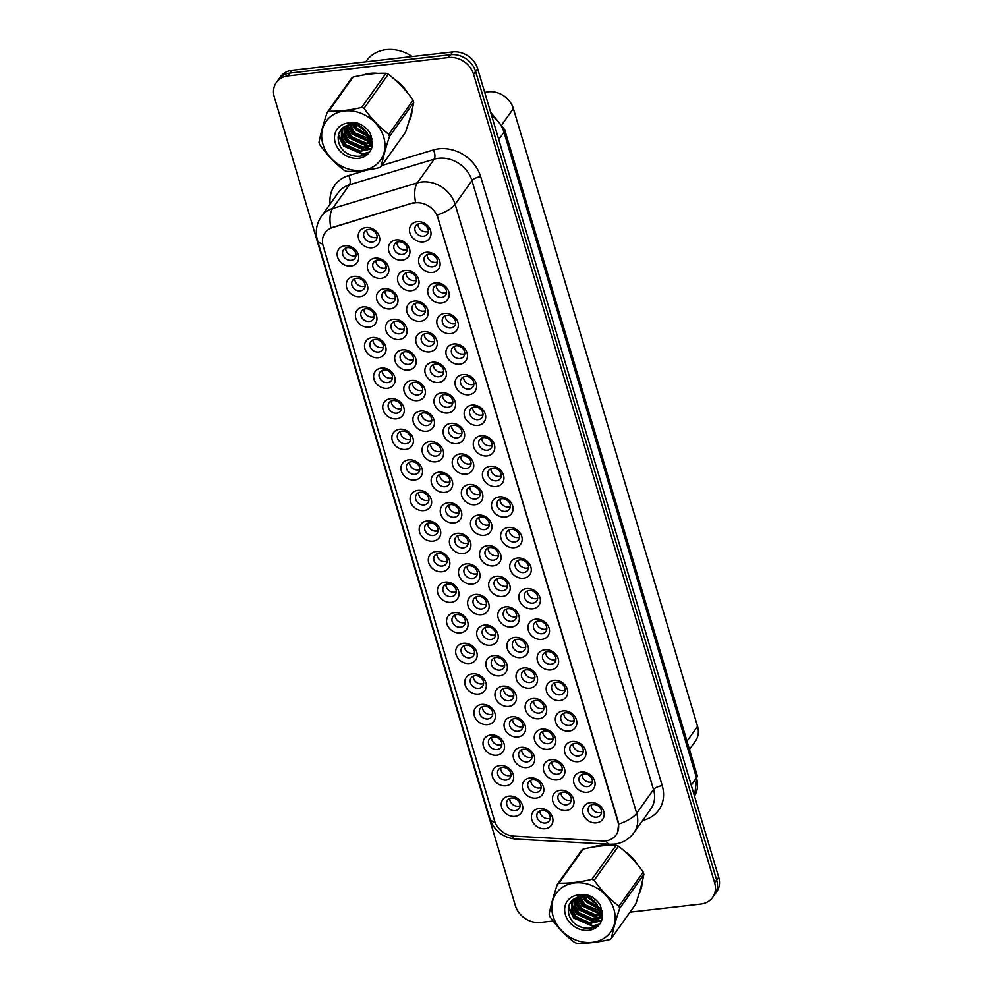 <?xml version="1.0" encoding="UTF-8"?>
<svg xmlns="http://www.w3.org/2000/svg" width="993" height="993" viewBox="0 0 993 993"><rect width="100%" height="100%" fill="white"/><g stroke="black" fill="none" stroke-linecap="round" stroke-linejoin="round"><path stroke-width="1.49" d="M578.211 761.693A11.37 9.52 35.4 0 1 564.843 752.768A11.37 9.52 35.4 0 1 572.179 741.473A11.37 9.52 35.4 0 1 585.547 750.398A11.37 9.52 35.4 0 1 578.211 761.693M574.662 743.372A7.1 5.946 -144.6 0 0 570.752 745.569A7.1 5.946 -144.6 0 0 571.211 752.694A7.1 5.946 -144.6 0 0 578.423 756.008A7.1 5.946 -144.6 0 0 582.332 753.799A7.1 5.946 -144.6 0 0 581.873 746.686A7.1 5.946 -144.6 0 0 574.662 743.372M587.322 792.265A11.37 9.52 35.4 0 1 573.954 783.353A11.37 9.52 35.4 0 1 581.29 772.058A11.37 9.52 35.4 0 1 594.658 780.982A11.37 9.52 35.4 0 1 587.322 792.265M583.772 773.944A7.1 5.946 -144.6 0 0 579.862 776.154A7.1 5.946 -144.6 0 0 580.322 783.266A7.1 5.946 -144.6 0 0 587.546 786.58A7.1 5.946 -144.6 0 0 591.443 784.383A7.1 5.946 -144.6 0 0 590.984 777.258A7.1 5.946 -144.6 0 0 583.772 773.944M569.088 731.121A11.37 9.52 35.4 0 1 555.732 722.196A11.37 9.52 35.4 0 1 563.068 710.901A11.37 9.52 35.4 0 1 576.424 719.826A11.37 9.52 35.4 0 1 569.088 731.121M565.538 712.8A7.1 5.946 -144.6 0 0 561.641 714.997A7.1 5.946 -144.6 0 0 562.1 722.122A7.1 5.946 -144.6 0 0 569.312 725.436A7.1 5.946 -144.6 0 0 573.222 723.227A7.1 5.946 -144.6 0 0 572.75 716.114A7.1 5.946 -144.6 0 0 565.538 712.8M559.978 700.537A11.37 9.52 35.4 0 1 546.609 691.625A11.37 9.52 35.4 0 1 553.945 680.329A11.37 9.52 35.4 0 1 567.313 689.254A11.37 9.52 35.4 0 1 559.978 700.537M556.428 682.216A7.1 5.946 -144.6 0 0 552.518 684.425A7.1 5.946 -144.6 0 0 552.977 691.538A7.1 5.946 -144.6 0 0 560.201 694.852A7.1 5.946 -144.6 0 0 564.098 692.655A7.1 5.946 -144.6 0 0 563.639 685.53A7.1 5.946 -144.6 0 0 556.428 682.216M550.867 669.965A11.37 9.52 35.4 0 1 537.498 661.04A11.37 9.52 35.4 0 1 544.834 649.757A11.37 9.52 35.4 0 1 558.203 658.669A11.37 9.52 35.4 0 1 550.867 669.965M547.317 651.644A7.1 5.946 -144.6 0 0 543.407 653.841A7.1 5.946 -144.6 0 0 543.866 660.966A7.1 5.946 -144.6 0 0 551.078 664.28A7.1 5.946 -144.6 0 0 554.988 662.083A7.1 5.946 -144.6 0 0 554.528 654.958A7.1 5.946 -144.6 0 0 547.317 651.644M541.744 639.393A11.37 9.52 35.4 0 1 528.375 630.468A11.37 9.52 35.4 0 1 535.724 619.173A11.37 9.52 35.4 0 1 549.079 628.097A11.37 9.52 35.4 0 1 541.744 639.393M538.194 621.072A7.1 5.946 -144.6 0 0 534.296 623.269A7.1 5.946 -144.6 0 0 534.755 630.394A7.1 5.946 -144.6 0 0 541.967 633.708A7.1 5.946 -144.6 0 0 545.877 631.498A7.1 5.946 -144.6 0 0 545.405 624.386A7.1 5.946 -144.6 0 0 538.194 621.072M532.633 608.821A11.37 9.52 35.4 0 1 519.265 599.896A11.37 9.52 35.4 0 1 526.6 588.601A11.37 9.52 35.4 0 1 539.969 597.525A11.37 9.52 35.4 0 1 532.633 608.821M529.083 590.487A7.1 5.946 -144.6 0 0 525.173 592.697A7.1 5.946 -144.6 0 0 525.632 599.809A7.1 5.946 -144.6 0 0 532.844 603.123A7.1 5.946 -144.6 0 0 536.754 600.926A7.1 5.946 -144.6 0 0 536.294 593.802A7.1 5.946 -144.6 0 0 529.083 590.487M523.522 578.236A11.37 9.52 35.4 0 1 510.154 569.312A11.37 9.52 35.4 0 1 517.49 558.029A11.37 9.52 35.4 0 1 530.858 566.941A11.37 9.52 35.4 0 1 523.522 578.236M519.972 559.915A7.1 5.946 -144.6 0 0 516.062 562.125A7.1 5.946 -144.6 0 0 516.521 569.237A7.1 5.946 -144.6 0 0 523.733 572.551A7.1 5.946 -144.6 0 0 527.643 570.354A7.1 5.946 -144.6 0 0 527.184 563.23A7.1 5.946 -144.6 0 0 519.972 559.915M514.399 547.664A11.37 9.52 35.4 0 1 501.031 538.74A11.37 9.52 35.4 0 1 508.379 527.444A11.37 9.52 35.4 0 1 521.735 536.369A11.37 9.52 35.4 0 1 514.399 547.664M510.849 529.343A7.1 5.946 -144.6 0 0 506.951 531.54A7.1 5.946 -144.6 0 0 507.411 538.665A7.1 5.946 -144.6 0 0 514.622 541.979A7.1 5.946 -144.6 0 0 518.52 539.77A7.1 5.946 -144.6 0 0 518.061 532.658A7.1 5.946 -144.6 0 0 510.849 529.343M505.288 517.092A11.37 9.52 35.4 0 1 491.92 508.168A11.37 9.52 35.4 0 1 499.256 496.872A11.37 9.52 35.4 0 1 512.624 505.797A11.37 9.52 35.4 0 1 505.288 517.092M501.738 498.759A7.1 5.946 -144.6 0 0 497.828 500.969A7.1 5.946 -144.6 0 0 498.287 508.081A7.1 5.946 -144.6 0 0 505.499 511.395A7.1 5.946 -144.6 0 0 509.409 509.198A7.1 5.946 -144.6 0 0 508.95 502.073A7.1 5.946 -144.6 0 0 501.738 498.759M496.165 486.508A11.37 9.52 35.4 0 1 482.809 477.583A11.37 9.52 35.4 0 1 490.145 466.3A11.37 9.52 35.4 0 1 503.513 475.213A11.37 9.52 35.4 0 1 496.165 486.508M492.627 468.187A7.1 5.946 -144.6 0 0 488.717 470.397A7.1 5.946 -144.6 0 0 489.177 477.509A7.1 5.946 -144.6 0 0 496.388 480.823A7.1 5.946 -144.6 0 0 500.298 478.626A7.1 5.946 -144.6 0 0 499.839 471.501A7.1 5.946 -144.6 0 0 492.627 468.187M487.054 455.936A11.37 9.52 35.4 0 1 473.686 447.011A11.37 9.52 35.4 0 1 481.034 435.716A11.37 9.52 35.4 0 1 494.39 444.641A11.37 9.52 35.4 0 1 487.054 455.936M483.504 437.615A7.1 5.946 -144.6 0 0 479.607 439.812A7.1 5.946 -144.6 0 0 480.066 446.937A7.1 5.946 -144.6 0 0 487.278 450.251A7.1 5.946 -144.6 0 0 491.175 448.042A7.1 5.946 -144.6 0 0 490.716 440.929A7.1 5.946 -144.6 0 0 483.504 437.615M477.943 425.364A11.37 9.52 35.4 0 1 464.575 416.439A11.37 9.52 35.4 0 1 471.911 405.144A11.37 9.52 35.4 0 1 485.279 414.069A11.37 9.52 35.4 0 1 477.943 425.364M474.393 407.043A7.1 5.946 -144.6 0 0 470.483 409.24A7.1 5.946 -144.6 0 0 470.943 416.365A7.1 5.946 -144.6 0 0 478.154 419.667A7.1 5.946 -144.6 0 0 482.064 417.47A7.1 5.946 -144.6 0 0 481.605 410.345A7.1 5.946 -144.6 0 0 474.393 407.043M468.82 394.78A11.37 9.52 35.4 0 1 455.464 385.855A11.37 9.52 35.4 0 1 462.8 374.572A11.37 9.52 35.4 0 1 476.168 383.497A11.37 9.52 35.4 0 1 468.82 394.78M465.283 376.459A7.1 5.946 -144.6 0 0 461.373 378.668A7.1 5.946 -144.6 0 0 461.832 385.781A7.1 5.946 -144.6 0 0 469.044 389.095A7.1 5.946 -144.6 0 0 472.953 386.898A7.1 5.946 -144.6 0 0 472.494 379.773A7.1 5.946 -144.6 0 0 465.283 376.459M459.709 364.208A11.37 9.52 35.4 0 1 446.341 355.283A11.37 9.52 35.4 0 1 453.689 343.988A11.37 9.52 35.4 0 1 467.045 352.912A11.37 9.52 35.4 0 1 459.709 364.208M456.159 345.887A7.1 5.946 -144.6 0 0 452.262 348.084A7.1 5.946 -144.6 0 0 452.721 355.209A7.1 5.946 -144.6 0 0 459.933 358.523A7.1 5.946 -144.6 0 0 463.83 356.313A7.1 5.946 -144.6 0 0 463.371 349.201A7.1 5.946 -144.6 0 0 456.159 345.887M450.599 333.636A11.37 9.52 35.4 0 1 437.23 324.711A11.37 9.52 35.4 0 1 444.566 313.416A11.37 9.52 35.4 0 1 457.934 322.34A11.37 9.52 35.4 0 1 450.599 333.636M447.049 315.315A7.1 5.946 -144.6 0 0 443.139 317.512A7.1 5.946 -144.6 0 0 443.598 324.637A7.1 5.946 -144.6 0 0 450.81 327.938A7.1 5.946 -144.6 0 0 454.72 325.741A7.1 5.946 -144.6 0 0 454.26 318.616A7.1 5.946 -144.6 0 0 447.049 315.315M441.475 303.051A11.37 9.52 35.4 0 1 428.12 294.139A11.37 9.52 35.4 0 1 435.455 282.844A11.37 9.52 35.4 0 1 448.824 291.768A11.37 9.52 35.4 0 1 441.475 303.051M437.938 284.73A7.1 5.946 -144.6 0 0 434.028 286.94A7.1 5.946 -144.6 0 0 434.487 294.052A7.1 5.946 -144.6 0 0 441.699 297.366A7.1 5.946 -144.6 0 0 445.609 295.169A7.1 5.946 -144.6 0 0 445.149 288.044A7.1 5.946 -144.6 0 0 437.938 284.73M432.365 272.479A11.37 9.52 35.4 0 1 418.996 263.555A11.37 9.52 35.4 0 1 426.345 252.259A11.37 9.52 35.4 0 1 439.7 261.184A11.37 9.52 35.4 0 1 432.365 272.479M428.815 254.158A7.1 5.946 -144.6 0 0 424.905 256.355A7.1 5.946 -144.6 0 0 425.376 263.48A7.1 5.946 -144.6 0 0 432.588 266.794A7.1 5.946 -144.6 0 0 436.486 264.585A7.1 5.946 -144.6 0 0 436.026 257.472A7.1 5.946 -144.6 0 0 428.815 254.158M423.254 241.907A11.37 9.52 35.4 0 1 409.886 232.983A11.37 9.52 35.4 0 1 417.221 221.687A11.37 9.52 35.4 0 1 430.59 230.612A11.37 9.52 35.4 0 1 423.254 241.907M419.704 223.586A7.1 5.946 -144.6 0 0 415.794 225.783A7.1 5.946 -144.6 0 0 416.253 232.908A7.1 5.946 -144.6 0 0 423.465 236.222A7.1 5.946 -144.6 0 0 427.375 234.013A7.1 5.946 -144.6 0 0 426.916 226.9A7.1 5.946 -144.6 0 0 419.704 223.586M596.433 822.849A11.37 9.52 35.4 0 1 583.077 813.925A11.37 9.52 35.4 0 1 590.413 802.629A11.37 9.52 35.4 0 1 603.769 811.554A11.37 9.52 35.4 0 1 596.433 822.849M592.883 804.529A7.1 5.946 -144.6 0 0 588.986 806.726A7.1 5.946 -144.6 0 0 589.445 813.85A7.1 5.946 -144.6 0 0 596.656 817.165A7.1 5.946 -144.6 0 0 600.566 814.955A7.1 5.946 -144.6 0 0 600.107 807.843A7.1 5.946 -144.6 0 0 592.883 804.529M432.985 541.173A11.37 9.52 35.4 0 1 419.617 532.248A11.37 9.52 35.4 0 1 426.953 520.965A11.37 9.52 35.4 0 1 440.321 529.877A11.37 9.52 35.4 0 1 432.985 541.173M429.435 522.852A7.1 5.946 -144.6 0 0 425.525 525.049A7.1 5.946 -144.6 0 0 425.985 532.174A7.1 5.946 -144.6 0 0 433.196 535.488A7.1 5.946 -144.6 0 0 437.106 533.291A7.1 5.946 -144.6 0 0 436.647 526.166A7.1 5.946 -144.6 0 0 429.435 522.852M442.096 571.745A11.37 9.52 35.4 0 1 428.728 562.832A11.37 9.52 35.4 0 1 436.076 551.537A11.37 9.52 35.4 0 1 449.432 560.462A11.37 9.52 35.4 0 1 442.096 571.745M438.546 553.424A7.1 5.946 -144.6 0 0 434.649 555.633A7.1 5.946 -144.6 0 0 435.108 562.746A7.1 5.946 -144.6 0 0 442.319 566.06A7.1 5.946 -144.6 0 0 446.217 563.863A7.1 5.946 -144.6 0 0 445.758 556.738A7.1 5.946 -144.6 0 0 438.546 553.424M451.219 602.329A11.37 9.52 35.4 0 1 437.851 593.404A11.37 9.52 35.4 0 1 445.187 582.109A11.37 9.52 35.4 0 1 458.555 591.034A11.37 9.52 35.4 0 1 451.219 602.329M447.669 584.008A7.1 5.946 -144.6 0 0 443.759 586.205A7.1 5.946 -144.6 0 0 444.219 593.33A7.1 5.946 -144.6 0 0 451.43 596.644A7.1 5.946 -144.6 0 0 455.34 594.435A7.1 5.946 -144.6 0 0 454.881 587.322A7.1 5.946 -144.6 0 0 447.669 584.008M478.564 694.057A11.37 9.52 35.4 0 1 465.196 685.133A11.37 9.52 35.4 0 1 472.531 673.837A11.37 9.52 35.4 0 1 485.9 682.762A11.37 9.52 35.4 0 1 478.564 694.057M475.014 675.736A7.1 5.946 -144.6 0 0 471.104 677.934A7.1 5.946 -144.6 0 0 471.563 685.058A7.1 5.946 -144.6 0 0 478.775 688.372A7.1 5.946 -144.6 0 0 482.685 686.163A7.1 5.946 -144.6 0 0 482.226 679.051A7.1 5.946 -144.6 0 0 475.014 675.736M487.675 724.629A11.37 9.52 35.4 0 1 474.306 715.705A11.37 9.52 35.4 0 1 481.642 704.409A11.37 9.52 35.4 0 1 495.01 713.334A11.37 9.52 35.4 0 1 487.675 724.629M484.125 706.308A7.1 5.946 -144.6 0 0 480.215 708.505A7.1 5.946 -144.6 0 0 480.674 715.63A7.1 5.946 -144.6 0 0 487.898 718.944A7.1 5.946 -144.6 0 0 491.796 716.735A7.1 5.946 -144.6 0 0 491.336 709.623A7.1 5.946 -144.6 0 0 484.125 706.308M496.785 755.201A11.37 9.52 35.4 0 1 483.43 746.289A11.37 9.52 35.4 0 1 490.765 734.994A11.37 9.52 35.4 0 1 504.121 743.918A11.37 9.52 35.4 0 1 496.785 755.201M493.236 736.88A7.1 5.946 -144.6 0 0 489.338 739.09A7.1 5.946 -144.6 0 0 489.797 746.202A7.1 5.946 -144.6 0 0 497.009 749.516A7.1 5.946 -144.6 0 0 500.919 747.319A7.1 5.946 -144.6 0 0 500.447 740.195A7.1 5.946 -144.6 0 0 493.236 736.88M505.909 785.786A11.37 9.52 35.4 0 1 492.54 776.861A11.37 9.52 35.4 0 1 499.876 765.566A11.37 9.52 35.4 0 1 513.244 774.49A11.37 9.52 35.4 0 1 505.909 785.786M502.359 767.465A7.1 5.946 -144.6 0 0 498.449 769.662A7.1 5.946 -144.6 0 0 498.908 776.787A7.1 5.946 -144.6 0 0 506.12 780.088A7.1 5.946 -144.6 0 0 510.03 777.891A7.1 5.946 -144.6 0 0 509.57 770.767A7.1 5.946 -144.6 0 0 502.359 767.465M460.33 632.901A11.37 9.52 35.4 0 1 446.962 623.976A11.37 9.52 35.4 0 1 454.298 612.681A11.37 9.52 35.4 0 1 467.666 621.606A11.37 9.52 35.4 0 1 460.33 632.901M456.78 614.58A7.1 5.946 -144.6 0 0 452.87 616.777A7.1 5.946 -144.6 0 0 453.329 623.902A7.1 5.946 -144.6 0 0 460.541 627.216A7.1 5.946 -144.6 0 0 464.451 625.007A7.1 5.946 -144.6 0 0 463.992 617.894A7.1 5.946 -144.6 0 0 456.78 614.58M469.441 663.473A11.37 9.52 35.4 0 1 456.085 654.561A11.37 9.52 35.4 0 1 463.421 643.265A11.37 9.52 35.4 0 1 476.777 652.19A11.37 9.52 35.4 0 1 469.441 663.473M465.891 645.152A7.1 5.946 -144.6 0 0 461.993 647.362A7.1 5.946 -144.6 0 0 462.453 654.474A7.1 5.946 -144.6 0 0 469.664 657.788A7.1 5.946 -144.6 0 0 473.574 655.591A7.1 5.946 -144.6 0 0 473.102 648.466A7.1 5.946 -144.6 0 0 465.891 645.152M423.862 510.601A11.37 9.52 35.4 0 1 410.506 501.676A11.37 9.52 35.4 0 1 417.842 490.381A11.37 9.52 35.4 0 1 431.21 499.305A11.37 9.52 35.4 0 1 423.862 510.601M420.324 492.28A7.1 5.946 -144.6 0 0 416.415 494.477A7.1 5.946 -144.6 0 0 416.874 501.602A7.1 5.946 -144.6 0 0 424.085 504.916A7.1 5.946 -144.6 0 0 427.995 502.706A7.1 5.946 -144.6 0 0 427.536 495.594A7.1 5.946 -144.6 0 0 420.324 492.28M414.751 480.029A11.37 9.52 35.4 0 1 401.383 471.104A11.37 9.52 35.4 0 1 408.731 459.809A11.37 9.52 35.4 0 1 422.087 468.733A11.37 9.52 35.4 0 1 414.751 480.029M411.201 461.695A7.1 5.946 -144.6 0 0 407.304 463.905A7.1 5.946 -144.6 0 0 407.763 471.017A7.1 5.946 -144.6 0 0 414.975 474.331A7.1 5.946 -144.6 0 0 418.872 472.134A7.1 5.946 -144.6 0 0 418.413 465.009A7.1 5.946 -144.6 0 0 411.201 461.695M405.64 449.444A11.37 9.52 35.4 0 1 392.272 440.52A11.37 9.52 35.4 0 1 399.608 429.237A11.37 9.52 35.4 0 1 412.976 438.149A11.37 9.52 35.4 0 1 405.64 449.444M402.091 431.123A7.1 5.946 -144.6 0 0 398.181 433.333A7.1 5.946 -144.6 0 0 398.64 440.445A7.1 5.946 -144.6 0 0 405.852 443.759A7.1 5.946 -144.6 0 0 409.761 441.562A7.1 5.946 -144.6 0 0 409.302 434.438A7.1 5.946 -144.6 0 0 402.091 431.123M396.517 418.872A11.37 9.52 35.4 0 1 383.161 409.948A11.37 9.52 35.4 0 1 390.497 398.652A11.37 9.52 35.4 0 1 403.866 407.577A11.37 9.52 35.4 0 1 396.517 418.872M392.98 400.551A7.1 5.946 -144.6 0 0 389.07 402.748A7.1 5.946 -144.6 0 0 389.529 409.873A7.1 5.946 -144.6 0 0 396.741 413.187A7.1 5.946 -144.6 0 0 400.651 410.978A7.1 5.946 -144.6 0 0 400.191 403.866A7.1 5.946 -144.6 0 0 392.98 400.551M387.407 388.3A11.37 9.52 35.4 0 1 374.038 379.376A11.37 9.52 35.4 0 1 381.386 368.08A11.37 9.52 35.4 0 1 394.742 377.005A11.37 9.52 35.4 0 1 387.407 388.3M383.857 369.967A7.1 5.946 -144.6 0 0 379.959 372.176A7.1 5.946 -144.6 0 0 380.418 379.289A7.1 5.946 -144.6 0 0 387.63 382.603A7.1 5.946 -144.6 0 0 391.527 380.406A7.1 5.946 -144.6 0 0 391.068 373.281A7.1 5.946 -144.6 0 0 383.857 369.967M378.296 357.716A11.37 9.52 35.4 0 1 364.928 348.791A11.37 9.52 35.4 0 1 372.263 337.508A11.37 9.52 35.4 0 1 385.632 346.42A11.37 9.52 35.4 0 1 378.296 357.716M374.746 339.395A7.1 5.946 -144.6 0 0 370.836 341.604A7.1 5.946 -144.6 0 0 371.295 348.717A7.1 5.946 -144.6 0 0 378.507 352.031A7.1 5.946 -144.6 0 0 382.417 349.834A7.1 5.946 -144.6 0 0 381.957 342.709A7.1 5.946 -144.6 0 0 374.746 339.395M369.173 327.144A11.37 9.52 35.4 0 1 355.817 318.219A11.37 9.52 35.4 0 1 363.153 306.924A11.37 9.52 35.4 0 1 376.521 315.848A11.37 9.52 35.4 0 1 369.173 327.144M365.635 308.823A7.1 5.946 -144.6 0 0 361.725 311.02A7.1 5.946 -144.6 0 0 362.184 318.145A7.1 5.946 -144.6 0 0 369.396 321.459A7.1 5.946 -144.6 0 0 373.306 319.249A7.1 5.946 -144.6 0 0 372.847 312.137A7.1 5.946 -144.6 0 0 365.635 308.823M360.062 296.572A11.37 9.52 35.4 0 1 346.694 287.647A11.37 9.52 35.4 0 1 354.042 276.352A11.37 9.52 35.4 0 1 367.398 285.276A11.37 9.52 35.4 0 1 360.062 296.572M356.512 278.251A7.1 5.946 -144.6 0 0 352.602 280.448A7.1 5.946 -144.6 0 0 353.074 287.573A7.1 5.946 -144.6 0 0 360.285 290.875A7.1 5.946 -144.6 0 0 364.183 288.678A7.1 5.946 -144.6 0 0 363.723 281.553A7.1 5.946 -144.6 0 0 356.512 278.251M350.951 265.987A11.37 9.52 35.4 0 1 337.583 257.063A11.37 9.52 35.4 0 1 344.919 245.78A11.37 9.52 35.4 0 1 358.287 254.704A11.37 9.52 35.4 0 1 350.951 265.987M347.401 247.667A7.1 5.946 -144.6 0 0 343.491 249.876A7.1 5.946 -144.6 0 0 343.95 256.988A7.1 5.946 -144.6 0 0 351.162 260.303A7.1 5.946 -144.6 0 0 355.072 258.106A7.1 5.946 -144.6 0 0 354.613 250.981A7.1 5.946 -144.6 0 0 347.401 247.667M515.019 816.358A11.37 9.52 35.4 0 1 501.651 807.433A11.37 9.52 35.4 0 1 508.987 796.138A11.37 9.52 35.4 0 1 522.355 805.062A11.37 9.52 35.4 0 1 515.019 816.358M511.469 798.037A7.1 5.946 -144.6 0 0 507.56 800.234A7.1 5.946 -144.6 0 0 508.019 807.359A7.1 5.946 -144.6 0 0 515.243 810.673A7.1 5.946 -144.6 0 0 519.14 808.463A7.1 5.946 -144.6 0 0 518.681 801.351A7.1 5.946 -144.6 0 0 511.469 798.037M463.16 553.523A11.37 9.52 35.4 0 1 449.792 544.611A11.37 9.52 35.4 0 1 457.14 533.315A11.37 9.52 35.4 0 1 470.496 542.24A11.37 9.52 35.4 0 1 463.16 553.523M459.61 535.202A7.1 5.946 -144.6 0 0 455.7 537.412A7.1 5.946 -144.6 0 0 456.172 544.524A7.1 5.946 -144.6 0 0 463.383 547.838A7.1 5.946 -144.6 0 0 467.281 545.641A7.1 5.946 -144.6 0 0 466.822 538.516A7.1 5.946 -144.6 0 0 459.61 535.202M472.271 584.107A11.37 9.52 35.4 0 1 458.915 575.183A11.37 9.52 35.4 0 1 466.251 563.887A11.37 9.52 35.4 0 1 479.619 572.812A11.37 9.52 35.4 0 1 472.271 584.107M468.733 565.787A7.1 5.946 -144.6 0 0 464.823 567.984A7.1 5.946 -144.6 0 0 465.283 575.108A7.1 5.946 -144.6 0 0 472.494 578.423A7.1 5.946 -144.6 0 0 476.404 576.213A7.1 5.946 -144.6 0 0 475.945 569.101A7.1 5.946 -144.6 0 0 468.733 565.787M481.394 614.679A11.37 9.52 35.4 0 1 468.026 605.755A11.37 9.52 35.4 0 1 475.362 594.459A11.37 9.52 35.4 0 1 488.73 603.384A11.37 9.52 35.4 0 1 481.394 614.679M477.844 596.359A7.1 5.946 -144.6 0 0 473.934 598.556A7.1 5.946 -144.6 0 0 474.393 605.68A7.1 5.946 -144.6 0 0 481.605 608.994A7.1 5.946 -144.6 0 0 485.515 606.797A7.1 5.946 -144.6 0 0 485.056 599.673A7.1 5.946 -144.6 0 0 477.844 596.359M508.739 706.408A11.37 9.52 35.4 0 1 495.37 697.483A11.37 9.52 35.4 0 1 502.706 686.188A11.37 9.52 35.4 0 1 516.075 695.112A11.37 9.52 35.4 0 1 508.739 706.408M505.189 688.087A7.1 5.946 -144.6 0 0 501.279 690.284A7.1 5.946 -144.6 0 0 501.738 697.409A7.1 5.946 -144.6 0 0 508.95 700.723A7.1 5.946 -144.6 0 0 512.86 698.513A7.1 5.946 -144.6 0 0 512.4 691.401A7.1 5.946 -144.6 0 0 505.189 688.087M490.505 645.251A11.37 9.52 35.4 0 1 477.136 636.339A11.37 9.52 35.4 0 1 484.485 625.044A11.37 9.52 35.4 0 1 497.841 633.968A11.37 9.52 35.4 0 1 490.505 645.251M486.955 626.931A7.1 5.946 -144.6 0 0 483.057 629.14A7.1 5.946 -144.6 0 0 483.517 636.252A7.1 5.946 -144.6 0 0 490.728 639.566A7.1 5.946 -144.6 0 0 494.626 637.369A7.1 5.946 -144.6 0 0 494.166 630.245A7.1 5.946 -144.6 0 0 486.955 626.931M499.616 675.836A11.37 9.52 35.4 0 1 486.26 666.911A11.37 9.52 35.4 0 1 493.595 655.616A11.37 9.52 35.4 0 1 506.964 664.54A11.37 9.52 35.4 0 1 499.616 675.836M496.078 657.515A7.1 5.946 -144.6 0 0 492.168 659.712A7.1 5.946 -144.6 0 0 492.627 666.837A7.1 5.946 -144.6 0 0 499.839 670.151A7.1 5.946 -144.6 0 0 503.749 667.941A7.1 5.946 -144.6 0 0 503.29 660.829A7.1 5.946 -144.6 0 0 496.078 657.515M536.083 798.136A11.37 9.52 35.4 0 1 522.715 789.212A11.37 9.52 35.4 0 1 530.051 777.916A11.37 9.52 35.4 0 1 543.419 786.841A11.37 9.52 35.4 0 1 536.083 798.136M532.533 779.815A7.1 5.946 -144.6 0 0 528.624 782.012A7.1 5.946 -144.6 0 0 529.083 789.137A7.1 5.946 -144.6 0 0 536.294 792.451A7.1 5.946 -144.6 0 0 540.204 790.242A7.1 5.946 -144.6 0 0 539.745 783.129A7.1 5.946 -144.6 0 0 532.533 779.815M526.96 767.564A11.37 9.52 35.4 0 1 513.604 758.64A11.37 9.52 35.4 0 1 520.94 747.344A11.37 9.52 35.4 0 1 534.308 756.269A11.37 9.52 35.4 0 1 526.96 767.564M523.423 749.243A7.1 5.946 -144.6 0 0 519.513 751.44A7.1 5.946 -144.6 0 0 519.972 758.565A7.1 5.946 -144.6 0 0 527.184 761.879A7.1 5.946 -144.6 0 0 531.094 759.67A7.1 5.946 -144.6 0 0 530.634 752.557A7.1 5.946 -144.6 0 0 523.423 749.243M517.849 736.98A11.37 9.52 35.4 0 1 504.481 728.068A11.37 9.52 35.4 0 1 511.829 716.772A11.37 9.52 35.4 0 1 525.185 725.697A11.37 9.52 35.4 0 1 517.849 736.98M514.3 718.659A7.1 5.946 -144.6 0 0 510.402 720.868A7.1 5.946 -144.6 0 0 510.861 727.981A7.1 5.946 -144.6 0 0 518.073 731.295A7.1 5.946 -144.6 0 0 521.97 729.098A7.1 5.946 -144.6 0 0 521.511 721.973A7.1 5.946 -144.6 0 0 514.3 718.659M454.049 522.951A11.37 9.52 35.4 0 1 440.681 514.026A11.37 9.52 35.4 0 1 448.017 502.743A11.37 9.52 35.4 0 1 461.385 511.656A11.37 9.52 35.4 0 1 454.049 522.951M450.499 504.63A7.1 5.946 -144.6 0 0 446.589 506.84A7.1 5.946 -144.6 0 0 447.049 513.952A7.1 5.946 -144.6 0 0 454.26 517.266A7.1 5.946 -144.6 0 0 458.17 515.069A7.1 5.946 -144.6 0 0 457.711 507.944A7.1 5.946 -144.6 0 0 450.499 504.63M444.926 492.379A11.37 9.52 35.4 0 1 431.57 483.454A11.37 9.52 35.4 0 1 438.906 472.159A11.37 9.52 35.4 0 1 452.274 481.084A11.37 9.52 35.4 0 1 444.926 492.379M441.389 474.058A7.1 5.946 -144.6 0 0 437.479 476.255A7.1 5.946 -144.6 0 0 437.938 483.38A7.1 5.946 -144.6 0 0 445.149 486.694A7.1 5.946 -144.6 0 0 449.059 484.485A7.1 5.946 -144.6 0 0 448.6 477.372A7.1 5.946 -144.6 0 0 441.389 474.058M435.815 461.807A11.37 9.52 35.4 0 1 422.447 452.882A11.37 9.52 35.4 0 1 429.795 441.587A11.37 9.52 35.4 0 1 443.151 450.512A11.37 9.52 35.4 0 1 435.815 461.807M432.265 443.474A7.1 5.946 -144.6 0 0 428.355 445.683A7.1 5.946 -144.6 0 0 428.827 452.796A7.1 5.946 -144.6 0 0 436.039 456.11A7.1 5.946 -144.6 0 0 439.936 453.913A7.1 5.946 -144.6 0 0 439.477 446.788A7.1 5.946 -144.6 0 0 432.265 443.474M426.705 431.223A11.37 9.52 35.4 0 1 413.336 422.298A11.37 9.52 35.4 0 1 420.672 411.015A11.37 9.52 35.4 0 1 434.04 419.927A11.37 9.52 35.4 0 1 426.705 431.223M423.155 412.902A7.1 5.946 -144.6 0 0 419.245 415.111A7.1 5.946 -144.6 0 0 419.704 422.224A7.1 5.946 -144.6 0 0 426.916 425.538A7.1 5.946 -144.6 0 0 430.825 423.341A7.1 5.946 -144.6 0 0 430.366 416.216A7.1 5.946 -144.6 0 0 423.155 412.902M417.581 400.651A11.37 9.52 35.4 0 1 404.225 391.726A11.37 9.52 35.4 0 1 411.561 380.431A11.37 9.52 35.4 0 1 424.93 389.355A11.37 9.52 35.4 0 1 417.581 400.651M414.031 382.33A7.1 5.946 -144.6 0 0 410.134 384.527A7.1 5.946 -144.6 0 0 410.593 391.652A7.1 5.946 -144.6 0 0 417.805 394.966A7.1 5.946 -144.6 0 0 421.715 392.756A7.1 5.946 -144.6 0 0 421.255 385.644A7.1 5.946 -144.6 0 0 414.031 382.33M408.471 370.079A11.37 9.52 35.4 0 1 395.102 361.154A11.37 9.52 35.4 0 1 402.438 349.859A11.37 9.52 35.4 0 1 415.806 358.783A11.37 9.52 35.4 0 1 408.471 370.079M404.921 351.758A7.1 5.946 -144.6 0 0 401.011 353.955A7.1 5.946 -144.6 0 0 401.482 361.08A7.1 5.946 -144.6 0 0 408.694 364.381A7.1 5.946 -144.6 0 0 412.591 362.184A7.1 5.946 -144.6 0 0 412.132 355.06A7.1 5.946 -144.6 0 0 404.921 351.758M399.36 339.494A11.37 9.52 35.4 0 1 385.992 330.57A11.37 9.52 35.4 0 1 393.327 319.287A11.37 9.52 35.4 0 1 406.696 328.199A11.37 9.52 35.4 0 1 399.36 339.494M395.81 321.173A7.1 5.946 -144.6 0 0 391.9 323.383A7.1 5.946 -144.6 0 0 392.359 330.495A7.1 5.946 -144.6 0 0 399.571 333.809A7.1 5.946 -144.6 0 0 403.481 331.612A7.1 5.946 -144.6 0 0 403.021 324.488A7.1 5.946 -144.6 0 0 395.81 321.173M390.237 308.922A11.37 9.52 35.4 0 1 376.881 299.998A11.37 9.52 35.4 0 1 384.217 288.702A11.37 9.52 35.4 0 1 397.572 297.627A11.37 9.52 35.4 0 1 390.237 308.922M386.687 290.601A7.1 5.946 -144.6 0 0 382.789 292.798A7.1 5.946 -144.6 0 0 383.248 299.923A7.1 5.946 -144.6 0 0 390.46 303.237A7.1 5.946 -144.6 0 0 394.37 301.028A7.1 5.946 -144.6 0 0 393.911 293.916A7.1 5.946 -144.6 0 0 386.687 290.601M381.126 278.35A11.37 9.52 35.4 0 1 367.758 269.426A11.37 9.52 35.4 0 1 375.093 258.13A11.37 9.52 35.4 0 1 388.462 267.055A11.37 9.52 35.4 0 1 381.126 278.35M377.576 260.029A7.1 5.946 -144.6 0 0 373.666 262.226A7.1 5.946 -144.6 0 0 374.125 269.351A7.1 5.946 -144.6 0 0 381.349 272.653A7.1 5.946 -144.6 0 0 385.247 270.456A7.1 5.946 -144.6 0 0 384.787 263.331A7.1 5.946 -144.6 0 0 377.576 260.029M372.015 247.766A11.37 9.52 35.4 0 1 358.647 238.841A11.37 9.52 35.4 0 1 365.983 227.558A11.37 9.52 35.4 0 1 379.351 236.483A11.37 9.52 35.4 0 1 372.015 247.766M368.465 229.445A7.1 5.946 -144.6 0 0 364.555 231.654A7.1 5.946 -144.6 0 0 365.014 238.767A7.1 5.946 -144.6 0 0 372.226 242.081A7.1 5.946 -144.6 0 0 376.136 239.884A7.1 5.946 -144.6 0 0 375.677 232.759A7.1 5.946 -144.6 0 0 368.465 229.445M545.194 828.708A11.37 9.52 35.4 0 1 531.826 819.784A11.37 9.52 35.4 0 1 539.174 808.501A11.37 9.52 35.4 0 1 552.53 817.425A11.37 9.52 35.4 0 1 545.194 828.708M541.644 810.387A7.1 5.946 -144.6 0 0 537.747 812.597A7.1 5.946 -144.6 0 0 538.206 819.709A7.1 5.946 -144.6 0 0 545.418 823.023A7.1 5.946 -144.6 0 0 549.315 820.826A7.1 5.946 -144.6 0 0 548.856 813.701A7.1 5.946 -144.6 0 0 541.644 810.387M557.147 779.915A11.37 9.52 35.4 0 1 543.779 770.99A11.37 9.52 35.4 0 1 551.115 759.695A11.37 9.52 35.4 0 1 564.483 768.619A11.37 9.52 35.4 0 1 557.147 779.915M553.597 761.594A7.1 5.946 -144.6 0 0 549.688 763.791A7.1 5.946 -144.6 0 0 550.147 770.916A7.1 5.946 -144.6 0 0 557.358 774.23A7.1 5.946 -144.6 0 0 561.268 772.02A7.1 5.946 -144.6 0 0 560.809 764.908A7.1 5.946 -144.6 0 0 553.597 761.594M548.024 749.343A11.37 9.52 35.4 0 1 534.668 740.418A11.37 9.52 35.4 0 1 542.004 729.123A11.37 9.52 35.4 0 1 555.372 738.047A11.37 9.52 35.4 0 1 548.024 749.343M544.487 731.022A7.1 5.946 -144.6 0 0 540.577 733.219A7.1 5.946 -144.6 0 0 541.036 740.344A7.1 5.946 -144.6 0 0 548.248 743.658A7.1 5.946 -144.6 0 0 552.158 741.448A7.1 5.946 -144.6 0 0 551.698 734.336A7.1 5.946 -144.6 0 0 544.487 731.022M538.914 718.758A11.37 9.52 35.4 0 1 525.545 709.846A11.37 9.52 35.4 0 1 532.893 698.551A11.37 9.52 35.4 0 1 546.249 707.475A11.37 9.52 35.4 0 1 538.914 718.758M535.364 700.437A7.1 5.946 -144.6 0 0 531.454 702.647A7.1 5.946 -144.6 0 0 531.925 709.759A7.1 5.946 -144.6 0 0 539.137 713.073A7.1 5.946 -144.6 0 0 543.034 710.876A7.1 5.946 -144.6 0 0 542.575 703.752A7.1 5.946 -144.6 0 0 535.364 700.437M529.803 688.186A11.37 9.52 35.4 0 1 516.434 679.262A11.37 9.52 35.4 0 1 523.77 667.966A11.37 9.52 35.4 0 1 537.139 676.891A11.37 9.52 35.4 0 1 529.803 688.186M526.253 669.865A7.1 5.946 -144.6 0 0 522.343 672.062A7.1 5.946 -144.6 0 0 522.802 679.187A7.1 5.946 -144.6 0 0 530.014 682.501A7.1 5.946 -144.6 0 0 533.924 680.292A7.1 5.946 -144.6 0 0 533.464 673.18A7.1 5.946 -144.6 0 0 526.253 669.865M520.68 657.614A11.37 9.52 35.4 0 1 507.324 648.69A11.37 9.52 35.4 0 1 514.659 637.394A11.37 9.52 35.4 0 1 528.028 646.319A11.37 9.52 35.4 0 1 520.68 657.614M517.13 639.293A7.1 5.946 -144.6 0 0 513.232 641.49A7.1 5.946 -144.6 0 0 513.691 648.615A7.1 5.946 -144.6 0 0 520.903 651.929A7.1 5.946 -144.6 0 0 524.813 649.72A7.1 5.946 -144.6 0 0 524.354 642.608A7.1 5.946 -144.6 0 0 517.13 639.293M511.569 627.03A11.37 9.52 35.4 0 1 498.201 618.118A11.37 9.52 35.4 0 1 505.536 606.822A11.37 9.52 35.4 0 1 518.905 615.747A11.37 9.52 35.4 0 1 511.569 627.03M508.019 608.709A7.1 5.946 -144.6 0 0 504.109 610.918A7.1 5.946 -144.6 0 0 504.581 618.031A7.1 5.946 -144.6 0 0 511.792 621.345A7.1 5.946 -144.6 0 0 515.69 619.148A7.1 5.946 -144.6 0 0 515.23 612.023A7.1 5.946 -144.6 0 0 508.019 608.709M502.458 596.458A11.37 9.52 35.4 0 1 489.09 587.533A11.37 9.52 35.4 0 1 496.426 576.25A11.37 9.52 35.4 0 1 509.794 585.162A11.37 9.52 35.4 0 1 502.458 596.458M498.908 578.137A7.1 5.946 -144.6 0 0 494.998 580.334A7.1 5.946 -144.6 0 0 495.457 587.459A7.1 5.946 -144.6 0 0 502.669 590.773A7.1 5.946 -144.6 0 0 506.579 588.576A7.1 5.946 -144.6 0 0 506.12 581.451A7.1 5.946 -144.6 0 0 498.908 578.137M493.335 565.886A11.37 9.52 35.4 0 1 479.979 556.961A11.37 9.52 35.4 0 1 487.315 545.666A11.37 9.52 35.4 0 1 500.671 554.591A11.37 9.52 35.4 0 1 493.335 565.886M489.785 547.565A7.1 5.946 -144.6 0 0 485.887 549.762A7.1 5.946 -144.6 0 0 486.347 556.887A7.1 5.946 -144.6 0 0 493.558 560.201A7.1 5.946 -144.6 0 0 497.468 557.992A7.1 5.946 -144.6 0 0 497.009 550.879A7.1 5.946 -144.6 0 0 489.785 547.565M484.224 535.314A11.37 9.52 35.4 0 1 470.856 526.389A11.37 9.52 35.4 0 1 478.192 515.094A11.37 9.52 35.4 0 1 491.56 524.019A11.37 9.52 35.4 0 1 484.224 535.314M480.674 516.981A7.1 5.946 -144.6 0 0 476.764 519.19A7.1 5.946 -144.6 0 0 477.223 526.302A7.1 5.946 -144.6 0 0 484.447 529.617A7.1 5.946 -144.6 0 0 488.345 527.42A7.1 5.946 -144.6 0 0 487.886 520.295A7.1 5.946 -144.6 0 0 480.674 516.981M475.113 504.729A11.37 9.52 35.4 0 1 461.745 495.805A11.37 9.52 35.4 0 1 469.081 484.522A11.37 9.52 35.4 0 1 482.449 493.434A11.37 9.52 35.4 0 1 475.113 504.729M471.563 486.409A7.1 5.946 -144.6 0 0 467.653 488.618A7.1 5.946 -144.6 0 0 468.113 495.73A7.1 5.946 -144.6 0 0 475.324 499.045A7.1 5.946 -144.6 0 0 479.234 496.848A7.1 5.946 -144.6 0 0 478.775 489.723A7.1 5.946 -144.6 0 0 471.563 486.409M465.99 474.157A11.37 9.52 35.4 0 1 452.634 465.233A11.37 9.52 35.4 0 1 459.97 453.938A11.37 9.52 35.4 0 1 473.326 462.862A11.37 9.52 35.4 0 1 465.99 474.157M462.44 455.837A7.1 5.946 -144.6 0 0 458.543 458.034A7.1 5.946 -144.6 0 0 459.002 465.158A7.1 5.946 -144.6 0 0 466.214 468.473A7.1 5.946 -144.6 0 0 470.123 466.263A7.1 5.946 -144.6 0 0 469.652 459.151A7.1 5.946 -144.6 0 0 462.44 455.837M456.879 443.586A11.37 9.52 35.4 0 1 443.511 434.661A11.37 9.52 35.4 0 1 450.847 423.366A11.37 9.52 35.4 0 1 464.215 432.29A11.37 9.52 35.4 0 1 456.879 443.586M453.329 425.252A7.1 5.946 -144.6 0 0 449.419 427.462A7.1 5.946 -144.6 0 0 449.879 434.574A7.1 5.946 -144.6 0 0 457.103 437.888A7.1 5.946 -144.6 0 0 461 435.691A7.1 5.946 -144.6 0 0 460.541 428.566A7.1 5.946 -144.6 0 0 453.329 425.252M447.769 413.001A11.37 9.52 35.4 0 1 434.4 404.077A11.37 9.52 35.4 0 1 441.736 392.794A11.37 9.52 35.4 0 1 455.104 401.706A11.37 9.52 35.4 0 1 447.769 413.001M444.219 394.68A7.1 5.946 -144.6 0 0 440.309 396.89A7.1 5.946 -144.6 0 0 440.768 404.002A7.1 5.946 -144.6 0 0 447.98 407.316A7.1 5.946 -144.6 0 0 451.889 405.119A7.1 5.946 -144.6 0 0 451.43 397.994A7.1 5.946 -144.6 0 0 444.219 394.68M438.645 382.429A11.37 9.52 35.4 0 1 425.277 373.505A11.37 9.52 35.4 0 1 432.625 362.209A11.37 9.52 35.4 0 1 445.981 371.134A11.37 9.52 35.4 0 1 438.645 382.429M435.095 364.108A7.1 5.946 -144.6 0 0 431.198 366.305A7.1 5.946 -144.6 0 0 431.657 373.43A7.1 5.946 -144.6 0 0 438.869 376.744A7.1 5.946 -144.6 0 0 442.779 374.535A7.1 5.946 -144.6 0 0 442.307 367.422A7.1 5.946 -144.6 0 0 435.095 364.108M429.535 351.857A11.37 9.52 35.4 0 1 416.166 342.933A11.37 9.52 35.4 0 1 423.502 331.637A11.37 9.52 35.4 0 1 436.87 340.562A11.37 9.52 35.4 0 1 429.535 351.857M425.985 333.536A7.1 5.946 -144.6 0 0 422.075 335.733A7.1 5.946 -144.6 0 0 422.534 342.858A7.1 5.946 -144.6 0 0 429.746 346.16A7.1 5.946 -144.6 0 0 433.656 343.963A7.1 5.946 -144.6 0 0 433.196 336.838A7.1 5.946 -144.6 0 0 425.985 333.536M420.424 321.273A11.37 9.52 35.4 0 1 407.056 312.348A11.37 9.52 35.4 0 1 414.391 301.065A11.37 9.52 35.4 0 1 427.76 309.99A11.37 9.52 35.4 0 1 420.424 321.273M416.874 302.952A7.1 5.946 -144.6 0 0 412.964 305.161A7.1 5.946 -144.6 0 0 413.423 312.274A7.1 5.946 -144.6 0 0 420.635 315.588A7.1 5.946 -144.6 0 0 424.545 313.391A7.1 5.946 -144.6 0 0 424.085 306.266A7.1 5.946 -144.6 0 0 416.874 302.952M411.301 290.701A11.37 9.52 35.4 0 1 397.932 281.776A11.37 9.52 35.4 0 1 405.281 270.481A11.37 9.52 35.4 0 1 418.636 279.405A11.37 9.52 35.4 0 1 411.301 290.701M407.751 272.38A7.1 5.946 -144.6 0 0 403.853 274.577A7.1 5.946 -144.6 0 0 404.312 281.702A7.1 5.946 -144.6 0 0 411.524 285.016A7.1 5.946 -144.6 0 0 415.422 282.806A7.1 5.946 -144.6 0 0 414.962 275.694A7.1 5.946 -144.6 0 0 407.751 272.38M402.19 260.129A11.37 9.52 35.4 0 1 388.822 251.204A11.37 9.52 35.4 0 1 396.157 239.909A11.37 9.52 35.4 0 1 409.526 248.833A11.37 9.52 35.4 0 1 402.19 260.129M398.64 241.808A7.1 5.946 -144.6 0 0 394.73 244.005A7.1 5.946 -144.6 0 0 395.189 251.13A7.1 5.946 -144.6 0 0 402.401 254.431A7.1 5.946 -144.6 0 0 406.311 252.234A7.1 5.946 -144.6 0 0 405.852 245.11A7.1 5.946 -144.6 0 0 398.64 241.808M566.258 810.487A11.37 9.52 35.4 0 1 552.89 801.574A11.37 9.52 35.4 0 1 560.238 790.279A11.37 9.52 35.4 0 1 573.594 799.204A11.37 9.52 35.4 0 1 566.258 810.487M562.708 792.166A7.1 5.946 -144.6 0 0 558.798 794.375A7.1 5.946 -144.6 0 0 559.27 801.488A7.1 5.946 -144.6 0 0 566.482 804.802A7.1 5.946 -144.6 0 0 570.379 802.605A7.1 5.946 -144.6 0 0 569.92 795.48A7.1 5.946 -144.6 0 0 562.708 792.166M583.263 751.142A7.1 5.946 35.4 0 1 581.575 751.577A7.1 5.946 35.4 0 1 572.961 743.819M592.387 781.714A7.1 5.946 35.4 0 1 590.686 782.161A7.1 5.946 35.4 0 1 582.084 774.391M574.153 720.558A7.1 5.946 35.4 0 1 572.452 721.005A7.1 5.946 35.4 0 1 563.85 713.235M565.042 689.986A7.1 5.946 35.4 0 1 563.341 690.433A7.1 5.946 35.4 0 1 554.727 682.663M555.919 659.414A7.1 5.946 35.4 0 1 554.231 659.849A7.1 5.946 35.4 0 1 545.616 652.091M546.808 628.83A7.1 5.946 35.4 0 1 545.107 629.277A7.1 5.946 35.4 0 1 536.505 621.506M537.697 598.258A7.1 5.946 35.4 0 1 535.997 598.705A7.1 5.946 35.4 0 1 527.382 590.934M528.574 567.686A7.1 5.946 35.4 0 1 526.886 568.12A7.1 5.946 35.4 0 1 518.272 560.362M519.463 537.101A7.1 5.946 35.4 0 1 517.763 537.548A7.1 5.946 35.4 0 1 509.161 529.778M510.34 506.529A7.1 5.946 35.4 0 1 508.652 506.976A7.1 5.946 35.4 0 1 500.038 499.206M501.229 475.957A7.1 5.946 35.4 0 1 499.541 476.392A7.1 5.946 35.4 0 1 490.927 468.634M492.118 445.373A7.1 5.946 35.4 0 1 490.418 445.82A7.1 5.946 35.4 0 1 481.816 438.05M482.995 414.801A7.1 5.946 35.4 0 1 481.307 415.248A7.1 5.946 35.4 0 1 472.693 407.478M473.884 384.229A7.1 5.946 35.4 0 1 472.196 384.663A7.1 5.946 35.4 0 1 463.582 376.906M464.774 353.657A7.1 5.946 35.4 0 1 463.073 354.091A7.1 5.946 35.4 0 1 454.471 346.334M455.65 323.073A7.1 5.946 35.4 0 1 453.962 323.519A7.1 5.946 35.4 0 1 445.348 315.749M446.54 292.501A7.1 5.946 35.4 0 1 444.839 292.947A7.1 5.946 35.4 0 1 436.237 285.177M437.429 261.929A7.1 5.946 35.4 0 1 435.728 262.363A7.1 5.946 35.4 0 1 427.127 254.605M428.306 231.344A7.1 5.946 35.4 0 1 426.618 231.791A7.1 5.946 35.4 0 1 418.003 224.021M601.497 812.286A7.1 5.946 35.4 0 1 599.797 812.733A7.1 5.946 35.4 0 1 591.195 804.963M438.037 530.622A7.1 5.946 35.4 0 1 436.349 531.056A7.1 5.946 35.4 0 1 427.735 523.299M447.16 561.194A7.1 5.946 35.4 0 1 445.46 561.641A7.1 5.946 35.4 0 1 436.858 553.871M456.271 591.766A7.1 5.946 35.4 0 1 454.583 592.213A7.1 5.946 35.4 0 1 445.969 584.443M483.616 683.494A7.1 5.946 35.4 0 1 481.928 683.941A7.1 5.946 35.4 0 1 473.313 676.171M492.739 714.079A7.1 5.946 35.4 0 1 491.038 714.513A7.1 5.946 35.4 0 1 482.424 706.755M501.85 744.651A7.1 5.946 35.4 0 1 500.149 745.098A7.1 5.946 35.4 0 1 491.547 737.327M510.961 775.223A7.1 5.946 35.4 0 1 509.272 775.67A7.1 5.946 35.4 0 1 500.658 767.899M465.394 622.35A7.1 5.946 35.4 0 1 463.694 622.785A7.1 5.946 35.4 0 1 455.079 615.027M474.505 652.922A7.1 5.946 35.4 0 1 472.805 653.369A7.1 5.946 35.4 0 1 464.203 645.599M428.926 500.038A7.1 5.946 35.4 0 1 427.238 500.484A7.1 5.946 35.4 0 1 418.624 492.714M419.816 469.466A7.1 5.946 35.4 0 1 418.115 469.912A7.1 5.946 35.4 0 1 409.513 462.142M410.692 438.894A7.1 5.946 35.4 0 1 409.004 439.328A7.1 5.946 35.4 0 1 400.39 431.57M401.582 408.309A7.1 5.946 35.4 0 1 399.894 408.756A7.1 5.946 35.4 0 1 391.279 400.986M392.471 377.737A7.1 5.946 35.4 0 1 390.77 378.184A7.1 5.946 35.4 0 1 382.168 370.414M383.348 347.165A7.1 5.946 35.4 0 1 381.66 347.6A7.1 5.946 35.4 0 1 373.045 339.842M374.237 316.581A7.1 5.946 35.4 0 1 372.536 317.028A7.1 5.946 35.4 0 1 363.934 309.257M365.126 286.009A7.1 5.946 35.4 0 1 363.426 286.456A7.1 5.946 35.4 0 1 354.824 278.685M356.003 255.437A7.1 5.946 35.4 0 1 354.315 255.871A7.1 5.946 35.4 0 1 345.701 248.113M520.084 805.807A7.1 5.946 35.4 0 1 518.383 806.242A7.1 5.946 35.4 0 1 509.781 798.484M468.224 542.972A7.1 5.946 35.4 0 1 466.524 543.419A7.1 5.946 35.4 0 1 457.922 535.649M477.335 573.544A7.1 5.946 35.4 0 1 475.635 573.991A7.1 5.946 35.4 0 1 467.033 566.221M486.446 604.129A7.1 5.946 35.4 0 1 484.758 604.563A7.1 5.946 35.4 0 1 476.144 596.805M513.791 695.857A7.1 5.946 35.4 0 1 512.103 696.292A7.1 5.946 35.4 0 1 503.488 688.534M495.569 634.701A7.1 5.946 35.4 0 1 493.869 635.148A7.1 5.946 35.4 0 1 485.267 627.377M504.68 665.273A7.1 5.946 35.4 0 1 502.992 665.72A7.1 5.946 35.4 0 1 494.377 657.949M541.135 787.586A7.1 5.946 35.4 0 1 539.447 788.02A7.1 5.946 35.4 0 1 530.833 780.262M532.025 757.001A7.1 5.946 35.4 0 1 530.336 757.448A7.1 5.946 35.4 0 1 521.722 749.678M522.914 726.429A7.1 5.946 35.4 0 1 521.213 726.876A7.1 5.946 35.4 0 1 512.611 719.106M459.101 512.4A7.1 5.946 35.4 0 1 457.413 512.835A7.1 5.946 35.4 0 1 448.799 505.077M449.99 481.816A7.1 5.946 35.4 0 1 448.29 482.263A7.1 5.946 35.4 0 1 439.688 474.493M440.88 451.244A7.1 5.946 35.4 0 1 439.179 451.691A7.1 5.946 35.4 0 1 430.577 443.921M431.756 420.672A7.1 5.946 35.4 0 1 430.068 421.106A7.1 5.946 35.4 0 1 421.454 413.349M422.646 390.088A7.1 5.946 35.4 0 1 420.945 390.534A7.1 5.946 35.4 0 1 412.343 382.764M413.535 359.516A7.1 5.946 35.4 0 1 411.834 359.962A7.1 5.946 35.4 0 1 403.232 352.192M404.412 328.944A7.1 5.946 35.4 0 1 402.724 329.378A7.1 5.946 35.4 0 1 394.109 321.62M395.301 298.372A7.1 5.946 35.4 0 1 393.6 298.806A7.1 5.946 35.4 0 1 384.999 291.048M386.19 267.787A7.1 5.946 35.4 0 1 384.49 268.234A7.1 5.946 35.4 0 1 375.888 260.464M377.067 237.215A7.1 5.946 35.4 0 1 375.379 237.662A7.1 5.946 35.4 0 1 366.765 229.892M550.259 818.158A7.1 5.946 35.4 0 1 548.558 818.604A7.1 5.946 35.4 0 1 539.956 810.834M562.199 769.364A7.1 5.946 35.4 0 1 560.511 769.798A7.1 5.946 35.4 0 1 551.897 762.041M553.089 738.78A7.1 5.946 35.4 0 1 551.388 739.226A7.1 5.946 35.4 0 1 542.786 731.456M543.978 708.208A7.1 5.946 35.4 0 1 542.277 708.654A7.1 5.946 35.4 0 1 533.675 700.884M534.855 677.636A7.1 5.946 35.4 0 1 533.167 678.07A7.1 5.946 35.4 0 1 524.552 670.312M525.744 647.051A7.1 5.946 35.4 0 1 524.043 647.498A7.1 5.946 35.4 0 1 515.441 639.728M516.633 616.479A7.1 5.946 35.4 0 1 514.933 616.926A7.1 5.946 35.4 0 1 506.331 609.156M507.51 585.907A7.1 5.946 35.4 0 1 505.822 586.342A7.1 5.946 35.4 0 1 497.208 578.584M498.399 555.323A7.1 5.946 35.4 0 1 496.699 555.77A7.1 5.946 35.4 0 1 488.097 547.999M489.288 524.751A7.1 5.946 35.4 0 1 487.588 525.198A7.1 5.946 35.4 0 1 478.986 517.427M480.165 494.179A7.1 5.946 35.4 0 1 478.477 494.613A7.1 5.946 35.4 0 1 469.863 486.855M471.054 463.594A7.1 5.946 35.4 0 1 469.354 464.041A7.1 5.946 35.4 0 1 460.752 456.271M461.944 433.022A7.1 5.946 35.4 0 1 460.243 433.469A7.1 5.946 35.4 0 1 451.629 425.699M452.82 402.45A7.1 5.946 35.4 0 1 451.132 402.885A7.1 5.946 35.4 0 1 442.518 395.127M443.71 371.866A7.1 5.946 35.4 0 1 442.009 372.313A7.1 5.946 35.4 0 1 433.407 364.543M434.599 341.294A7.1 5.946 35.4 0 1 432.898 341.741A7.1 5.946 35.4 0 1 424.284 333.971M425.476 310.722A7.1 5.946 35.4 0 1 423.788 311.169A7.1 5.946 35.4 0 1 415.173 303.399M416.365 280.15A7.1 5.946 35.4 0 1 414.664 280.585A7.1 5.946 35.4 0 1 406.063 272.827M407.242 249.566A7.1 5.946 35.4 0 1 405.554 250.013A7.1 5.946 35.4 0 1 396.939 242.242M571.323 799.936A7.1 5.946 35.4 0 1 569.622 800.383A7.1 5.946 35.4 0 1 561.02 792.613M484.77 92.572L485.031 92.486A21.312 17.849 35.4 0 1 488.308 91.815A21.312 17.849 35.4 0 1 513.369 108.547L697.545 726.355A21.312 17.849 35.4 0 1 695.51 740.927L689.452 749.454M412.393 203.428A19.177 16.062 35.4 0 1 415.347 202.833A19.177 16.062 35.4 0 1 437.901 217.889L617.944 821.819A19.177 16.062 35.4 0 1 616.107 834.927A19.177 16.062 35.4 0 1 602.453 840.972L514.026 836.118A19.177 16.062 35.4 0 1 494.588 820.975L323.172 245.991A19.177 16.062 35.4 0 1 325.009 232.883A19.177 16.062 35.4 0 1 332.605 227.546L412.716 202.969L418.177 202.46M378.122 73.408A34.445 28.859 -144.6 0 0 370.265 73.358A34.445 28.859 -144.6 0 0 363.165 75.058M608.262 845.378A34.445 28.859 -144.6 0 0 600.405 845.341A34.445 28.859 -144.6 0 0 593.305 847.029M322.7 244.005A24.862 9.26 -16.6 0 1 317.475 240.331C315.091 231.791 316.395 223.822 321.372 216.387A28.412 23.807 35.4 0 1 332.618 208.48L417.321 182.886A28.412 23.807 35.4 0 1 421.702 181.992A28.412 23.807 35.4 0 1 455.117 204.297A24.862 9.26 163.4 0 1 437.131 215.121L618.167 821.509L618.689 824.116L617.46 832.568M629.984 912.182L700.872 904.064A21.312 17.849 -144.6 0 0 712.589 897.461L714.612 894.619A21.312 17.849 -144.6 0 0 716.648 880.046L475.597 71.434A21.312 17.849 -144.6 0 0 450.537 54.702L290.093 73.072A21.312 17.849 -144.6 0 0 278.363 79.676L276.339 82.518A21.312 17.849 -144.6 0 0 274.304 97.091L515.367 905.703A21.312 17.849 -144.6 0 0 540.428 922.435L553.113 920.983M618.689 824.116A24.862 9.26 -16.6 0 0 636.662 813.292L455.117 204.297L471.96 180.577A28.412 23.807 -144.6 0 0 438.558 158.272A28.412 23.807 -144.6 0 0 434.177 159.178L349.474 184.772L332.618 208.48A24.862 11.382 73.2 0 0 330.855 227.906L412.716 202.969M408.843 121.804A34.445 28.859 -144.6 0 0 412.07 110M407.415 92.721A34.445 28.859 -144.6 0 0 394.891 79.639M638.983 893.774A34.445 28.859 -144.6 0 0 642.198 881.983M637.556 864.704A34.445 28.859 -144.6 0 0 625.031 851.622M712.589 897.461A21.312 17.849 -144.6 0 0 714.637 882.889L473.574 74.276A21.312 17.849 -144.6 0 0 448.513 57.544L288.069 75.915A21.312 17.849 -144.6 0 0 276.339 82.518M713.868 895.661A21.312 17.849 -144.6 0 0 714.637 894.681L716.661 891.838A21.312 17.849 -144.6 0 0 718.696 877.266L477.633 68.641A21.312 17.849 -144.6 0 0 452.572 51.921L292.128 70.28A21.312 17.849 -144.6 0 0 280.411 76.895L279.132 78.695M714.637 894.681A21.312 17.849 -144.6 0 0 716.673 880.108L475.61 71.496A21.312 17.849 -144.6 0 0 475.597 71.434L473.574 74.276M409.042 121.146A34.097 28.561 -144.6 0 0 409.662 120.227M409.389 119.967A34.097 28.561 -144.6 0 0 411.599 111.899M405.938 90.934A34.097 28.561 -144.6 0 0 396.666 81.24M375.937 73.519A34.097 28.561 -144.6 0 0 370.364 73.681A34.097 28.561 -144.6 0 0 365.213 74.723M412.182 56.539A35.512 29.753 -144.6 0 0 386.165 49.65A35.512 29.753 -144.6 0 0 366.628 60.66L365.784 61.851M322.924 144.159A33.39 27.965 -144.6 0 0 362.184 170.374A33.39 27.965 -144.6 0 0 383.745 137.195A33.39 27.965 -144.6 0 0 344.484 110.98A33.39 27.965 -144.6 0 0 322.924 144.159M327.156 112.544C323.333 124.026 320.615 133.943 318.989 142.284A38.355 32.136 -144.6 0 0 319.299 143.402A38.355 32.136 -144.6 0 0 319.659 144.519C326.858 154.734 335.113 163.398 344.422 170.486A38.355 32.136 -144.6 0 0 346.743 171.367C356.599 171.652 367.584 170.386 379.674 167.606A38.355 32.136 -144.6 0 0 381.324 166.253L405.578 132.131C409.377 120.736 412.095 110.819 413.746 102.403A38.355 32.136 -144.6 0 0 413.423 101.274A38.355 32.136 -144.6 0 0 413.076 100.169C405.938 90.015 397.684 81.364 388.3 74.202A38.355 32.136 -144.6 0 0 385.992 73.308C376.074 73.035 365.089 74.289 353.049 77.082A38.355 32.136 -144.6 0 0 351.41 78.422L327.156 112.544A38.355 32.136 -144.6 0 1 328.807 111.204C338.663 111.477 349.648 110.223 361.737 107.43L385.992 73.308M413.746 102.403L389.492 136.525C385.694 147.92 382.975 157.837 381.324 166.253M389.492 136.525A38.355 32.136 -144.6 0 0 389.182 135.396A38.355 32.136 -144.6 0 0 388.822 134.278L413.076 100.169M349.586 124.708L353.806 133.707L368.291 140.125L370.166 139.852M350.455 124.597L354.526 132.702L370.029 139.008M346.607 125.515L347.054 130.393L350.951 137.717L365.436 144.146L370.153 142.868M347.289 125.267L347.773 129.388L351.671 136.711L366.156 143.141L370.228 142.16M344.236 126.756L344.199 134.403L348.096 141.738L362.582 148.156L369.495 145.437M344.782 126.409L344.919 133.397L348.816 140.733L363.301 147.15L369.719 144.829M342.436 128.147L341.418 130.642L341.356 138.424L345.241 145.748L359.727 152.177L368.316 147.622L369.917 144.159L369.508 137.046L365.126 130.381C357.852 123.902 350.666 122.859 343.553 127.253L343.255 127.489C338.985 130.977 337.409 135.569 338.514 141.291C342.324 161.214 374.46 161.015 372.114 142.359L370.24 133.31C367.174 128.507 362.941 125.093 357.53 123.095L347.674 123.07A19.848 16.62 -144.6 0 0 335.249 142.744A19.848 16.62 -144.6 0 0 356.661 158.446A19.848 16.62 -144.6 0 0 372.114 142.359M342.796 127.836L342.064 137.419L345.961 144.742L360.447 151.172L368.664 147.113M357.654 123.144L359.801 125.987M360.757 126.955L364.543 129.798M353.508 124.609L356.661 129.686L370.141 136.153M370.252 136.153L371.332 136.091M354.749 124.783L357.381 128.68L368.614 134.986M370.948 139.653L372.015 139.293M370.873 138.846L371.916 138.573M370.761 142.545L372.065 141.651M370.873 141.862L372.139 141.13M369.967 145.015L372.127 141.949M370.215 144.432L371.519 143.091M371.171 143.613L372.114 142.26M368.316 147.622L370.625 143.153L370.215 136.041M347.674 123.07C354.7 122.884 360.509 125.329 365.126 130.381M353.049 77.082L328.807 111.204M388.3 74.202L364.059 108.324A38.355 32.136 -144.6 0 0 361.737 107.43M364.059 108.324C371.183 118.465 379.45 127.129 388.822 134.278M356.189 122.822L357.803 124.969M358.634 125.912L366.218 131.51M351.981 124.535L355.42 129.537L369.657 137.506M347.724 125.13L352.565 133.558L370.252 141.776M344.521 127.936L349.71 137.568L368.266 145.76M369.657 145.611L371.99 145.127M341.195 129.413L341.393 130.716M341.666 131.945L346.855 141.589L365.412 149.769M366.355 149.682L371.097 148.453M338.539 134.713L344 145.599L362.991 153.754L368.676 152.277M357.43 125.466L367.075 132.553M347.289 125.379L352.205 134.055L369.967 142.272M371.32 142.198L372.052 142.111M343.863 127.017L344 127.725M344.434 129.4L349.35 138.077L367.112 146.294M368.465 146.207L369.197 146.132M369.371 146.108L371.916 145.549M340.822 129.847L341.145 131.746M341.58 133.41L346.507 142.086L364.257 150.303M365.61 150.228L370.923 148.876M338.315 135.88L343.652 146.108L362.631 154.25L368.068 152.897M639.182 893.129A34.097 28.561 -144.6 0 0 639.79 892.21M639.529 891.95A34.097 28.561 -144.6 0 0 641.739 883.869M636.066 862.917A34.097 28.561 -144.6 0 0 626.806 853.223M606.078 845.502A34.097 28.561 -144.6 0 0 600.492 845.651A34.097 28.561 -144.6 0 0 595.341 846.706M553.064 916.142A33.39 27.965 -144.6 0 0 592.324 942.345A33.39 27.965 -144.6 0 0 613.873 909.178A33.39 27.965 -144.6 0 0 574.612 882.963A33.39 27.965 -144.6 0 0 553.064 916.142M557.296 884.527C553.473 896.009 550.743 905.914 549.129 914.255A38.355 32.136 -144.6 0 0 549.439 915.372A38.355 32.136 -144.6 0 0 549.787 916.489C556.999 926.717 565.253 935.369 574.562 942.456A38.355 32.136 -144.6 0 0 576.883 943.35C586.739 943.623 597.724 942.369 609.814 939.577A38.355 32.136 -144.6 0 0 611.465 938.236L635.719 904.114C639.517 892.707 642.235 882.802 643.874 874.374A38.355 32.136 -144.6 0 0 643.563 873.257A38.355 32.136 -144.6 0 0 643.216 872.139C636.079 861.986 627.824 853.335 618.44 846.173A38.355 32.136 -144.6 0 0 616.132 845.291C606.214 845.018 595.229 846.272 583.189 849.052A38.355 32.136 -144.6 0 0 581.538 850.405L557.296 884.527A38.355 32.136 -144.6 0 1 558.935 883.174C568.803 883.46 579.775 882.194 591.878 879.401L616.132 845.291M643.874 874.374L619.632 908.496C615.834 919.903 613.103 929.808 611.465 938.236M619.632 908.496A38.355 32.136 -144.6 0 0 619.309 907.379A38.355 32.136 -144.6 0 0 618.962 906.261L643.216 872.139M579.713 896.691L583.946 905.678L598.431 912.108L600.306 911.835M580.582 896.58L584.654 904.673L600.169 910.978M576.747 897.486L577.194 902.364L581.091 909.7L595.577 916.117L600.293 914.851M577.429 897.238L577.914 901.359L581.811 908.694L596.284 915.112L600.368 914.143M574.364 898.739L574.339 906.386L578.236 913.709L592.722 920.139L599.635 917.42M574.91 898.392L575.059 905.38L578.956 912.704L593.442 919.133L599.846 916.812M572.576 900.13L571.558 902.612L571.484 910.395L575.381 917.731L589.867 924.148L598.456 919.605L600.045 916.129L599.635 909.017L595.266 902.352C587.993 895.872 580.806 894.83 573.681 899.224L573.395 899.472C569.113 902.947 567.537 907.552 568.654 913.262C572.452 933.184 604.6 932.998 602.242 914.342L600.368 905.293C597.314 900.477 593.082 897.076 587.657 895.078L577.814 895.053A19.848 16.62 -144.6 0 0 565.389 914.727A19.848 16.62 -144.6 0 0 586.789 930.429A19.848 16.62 -144.6 0 0 602.242 914.342M572.936 899.819L572.204 909.389L576.101 916.725L590.587 923.142L598.791 919.084M587.794 895.127L589.941 897.97M590.885 898.938L594.683 901.781M583.648 896.592L586.801 901.669L600.269 908.136M600.393 908.123L601.46 908.074M584.889 896.753L587.508 900.663L598.754 906.969M601.088 911.636L602.155 911.276M601.013 910.829L602.043 910.556M600.902 914.528L602.279 913.572M601.013 913.845L602.279 913.101M600.095 916.986L602.267 913.92M600.343 916.415L601.646 915.074M601.311 915.583L602.255 914.243M598.456 919.605L600.765 915.124L600.355 908.012M577.814 895.053C584.827 894.867 590.649 897.3 595.266 902.352M583.189 849.052L558.935 883.174M618.44 846.173L594.186 880.295A38.355 32.136 -144.6 0 0 591.878 879.401M594.186 880.295C601.324 890.448 609.578 899.099 618.962 906.261M586.317 894.792L587.93 896.952M588.775 897.895L596.346 903.493M582.121 896.505L585.56 901.52L599.797 909.489M577.852 897.101L582.705 905.529L600.38 913.746M574.662 899.919L579.85 909.551L598.407 917.731M599.797 917.594L602.118 917.11M571.323 901.383L571.534 902.699M571.807 903.928L576.995 913.56L595.552 921.752M596.495 921.665L601.237 920.437M568.679 906.696L574.14 917.582L593.131 925.737L598.816 924.26M587.571 897.436L597.203 904.536M577.417 897.362L582.345 906.038L600.095 914.255M601.46 914.181L602.192 914.094M573.991 899L574.14 899.708M574.562 901.371L579.49 910.047L597.252 918.264M598.605 918.19L599.338 918.115M599.511 918.091L602.056 917.52M570.963 901.83L571.285 903.717M571.72 905.393L576.635 914.069L594.397 922.286M595.75 922.212L601.05 920.859M568.455 907.863L573.78 918.078L592.771 926.233L598.196 924.868M502.346 124.063L513.369 108.547M686.995 741.212L697.545 726.355M662.232 785.674A7.1 2.644 -16.6 0 0 653.518 789.572L471.96 180.577A7.1 2.644 -16.6 0 1 480.686 176.68L662.232 785.674A35.512 29.753 35.4 0 1 642.694 820.392M650.8 808.997A28.412 23.807 -144.6 0 0 653.518 789.572L636.662 813.292A28.412 23.807 35.4 0 1 633.944 832.705L650.8 808.997M415.583 202.448A24.862 11.382 73.2 0 1 417.321 182.886L434.177 159.178A7.1 3.252 -106.8 0 0 433.444 149.918A35.512 29.753 35.4 0 1 480.686 176.68M495.01 822.229A24.862 9.26 163.4 0 1 489.859 818.567L317.475 240.331M512.227 835.932A24.862 8.167 93.1 0 0 515.926 839.097C502.954 837.732 494.266 830.88 489.859 818.567M605.953 840.823A24.862 8.167 93.1 0 0 609.789 844.249L515.926 839.097M330.135 204.074A35.512 29.753 35.4 0 1 348.742 175.513L366.765 170.076M381.858 165.508L433.444 149.918M714.637 882.889L716.648 880.046M448.513 57.544L450.537 54.702M288.069 75.915L290.093 73.072M348.742 175.513A7.1 3.252 -106.8 0 1 349.474 184.772A28.412 23.807 -144.6 0 0 338.228 192.679L321.372 216.387M694.504 796.101A28.412 23.807 -144.6 0 0 696.465 777.817L503.997 132.181A28.412 23.807 -144.6 0 0 491.622 115.548M498.771 139.541L503.997 132.181A14.212 5.288 -16.6 0 0 504.667 129.611L697.136 775.235L694.504 796.113M292.128 70.28L290.155 73.06M452.572 51.921L450.599 54.689M477.633 68.641L475.61 71.496M718.696 877.266L716.673 880.108M697.136 775.235A14.212 5.288 -16.6 0 1 696.465 777.817L691.24 785.165M609.789 844.249L614.555 844.112C622.599 843.082 629.066 839.271 633.944 832.705M490.616 112.197L504.667 129.611"/></g></svg>
